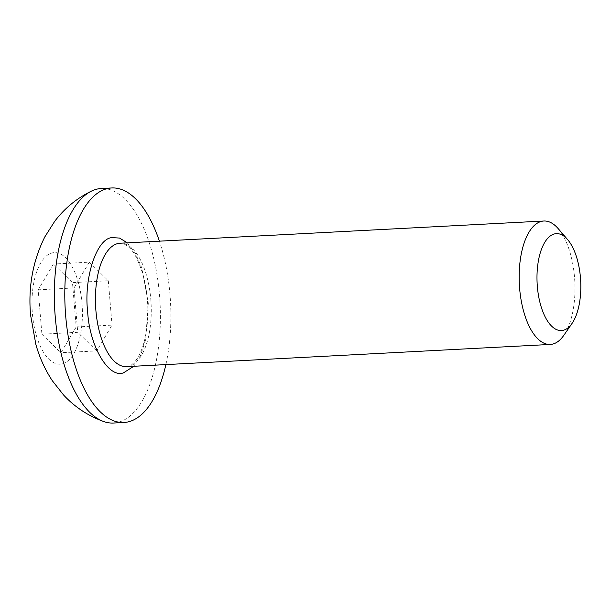 <?xml version="1.0" encoding="UTF-8"?>
<svg xmlns="http://www.w3.org/2000/svg" width="611" height="611" viewBox="0 0 611 611"><rect width="100%" height="100%" fill="white"/><g stroke="black" fill="none" stroke-linecap="round" stroke-linejoin="round"><path stroke-width="0.46" stroke-dasharray="3.06 2.29" d="M558.217 228.659A61.795 27.77 -93 0 1 574.5 276.974A61.795 27.77 -93 0 1 563.808 335.34M113.509 423.033A117.419 52.76 87 0 0 159.486 294.838A117.419 52.76 87 0 0 101.212 188.516M165.871 364.591A117.419 52.76 87 0 0 169.965 294.288A117.419 52.76 87 0 0 159.402 241.162M81.989 303.201A55.861 25.097 -93 0 1 61.856 363.957A55.861 25.097 -93 0 1 32.391 313.603A55.861 25.097 -93 0 1 52.523 252.847A55.861 25.097 -93 0 1 81.989 303.201M127.309 242.842L135.398 253.351L141.966 268.328L148.313 303.163L145.624 339.693L140.614 355.235L133.778 366.272M41.907 334.179L60.917 352.761L76.199 326.984L72.472 282.626L53.463 264.051L38.18 289.82L41.907 334.179L77.742 332.3L74.015 287.941L38.18 289.82M76.199 326.984L112.034 325.105L96.752 350.882L60.917 352.761M96.752 350.882L77.742 332.3M74.015 287.941L89.305 262.172L53.463 264.051M89.305 262.172L108.315 280.755L72.472 282.626M108.315 280.755L112.034 325.105M126.584 366.653A61.795 27.77 87 0 0 128.509 366.401A61.795 27.77 87 0 0 150.787 299.184A61.795 27.77 87 0 0 120.115 243.224C122.192 242.842 124.988 244.095 128.516 246.989C133.733 250.869 138.758 260.744 143.577 276.6C148.977 298.779 149.275 320.156 144.463 340.755C141.813 350.615 138.514 357.695 134.565 362.002C131.9 364.775 129.631 366.272 127.76 366.493L126.584 366.653"/><path stroke-width="0.92" d="M133.778 366.272L123.514 372.832C108.537 378.599 89.366 345.849 87.656 311.557C83.6 278.097 96.798 238.046 112.157 237.618L119.565 238.069L127.309 242.842M572.049 323.418L563.808 335.34A61.795 27.77 -93 0 1 550.305 344.444A61.795 27.77 -93 0 1 519.633 288.484A61.795 27.77 -93 0 1 543.836 221.014A61.795 27.77 -93 0 1 558.217 228.659L567.657 239.642A48.529 21.805 -93 0 1 580.45 277.585A48.529 21.805 -93 0 1 572.049 323.418A48.529 21.805 -93 0 1 537.359 286.628A48.529 21.805 -93 0 1 545.241 241.566A48.529 21.805 -93 0 1 567.657 239.642M159.402 241.162A117.419 52.76 87 0 0 111.691 187.967L101.212 188.516A117.419 52.76 87 0 0 91.673 191.006A117.419 52.76 87 0 0 55.234 316.712A117.419 52.76 87 0 0 103.755 421.552A117.419 52.76 87 0 0 113.509 423.033L123.98 422.484A117.419 52.76 87 0 0 165.871 364.591M111.691 187.967A117.419 52.76 87 0 0 65.705 316.162A117.419 52.76 87 0 0 123.98 422.484M543.836 221.014L120.115 243.224A61.795 27.77 87 0 0 118.19 243.476A61.795 27.77 87 0 0 95.912 310.694A61.795 27.77 87 0 0 126.584 366.653L550.305 344.444M103.755 421.552C88.183 415.9 74.802 407.071 63.628 395.073L52.279 380.676C44.893 369.365 39.417 357.252 35.843 344.337L30.55 314.925C28.129 286.75 32.887 260.737 44.832 236.877L54.715 221.297C64.552 208.305 76.871 198.208 91.673 191.006"/></g></svg>
